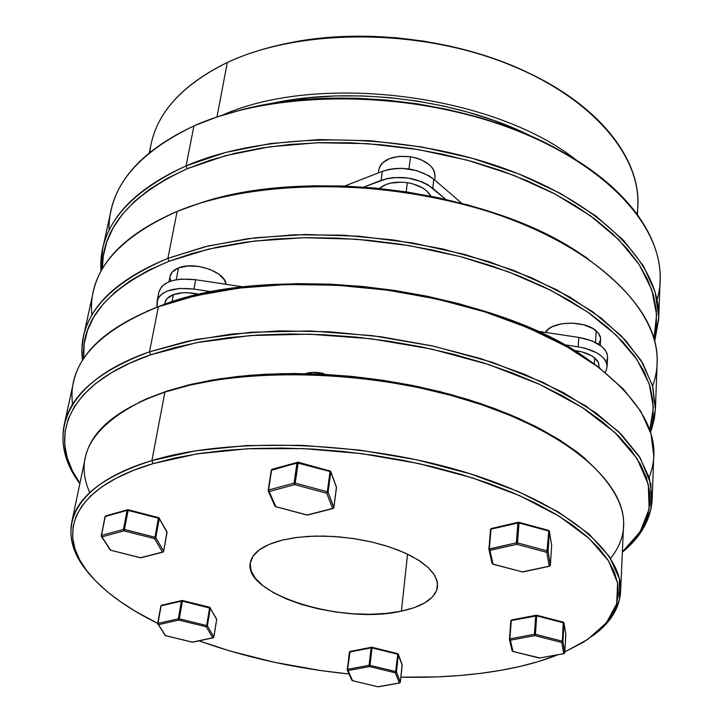 <?xml version="1.0" encoding="UTF-8"?>
<svg xmlns="http://www.w3.org/2000/svg" width="723" height="723" viewBox="0 0 723 723"><rect width="100%" height="100%" fill="white"/><g stroke="black" fill="none" stroke-linecap="round" stroke-linejoin="round"><path stroke-width="1.08" d="M89.751 492.607C73.538 456.132 92.101 425.07 145.431 399.43L164.898 392.083L151.92 460.587L153.159 463.606L197.008 453.872L247.935 448.73L303.696 448.612L361.599 453.619L418.771 463.551L472.354 477.858L519.837 495.752L559.177 516.249L588.983 538.31L608.504 560.876L617.614 583L616.665 603.868L606.389 622.828L587.772 639.367L564.826 651.893L583.66 642.042L595.101 633.935L604.446 625.097L611.522 615.571L616.186 605.431L618.292 594.74L617.722 583.606L614.378 572.11L608.188 560.37L599.114 548.513L587.157 536.674L572.363 524.997L554.83 513.628L534.695 502.72L512.146 492.435L487.429 482.919L460.831 474.315L432.679 466.76L403.353 460.37L373.249 455.237L342.774 451.441L312.354 449.037L282.422 448.052L253.366 448.486L225.576 450.321L199.412 453.502L175.183 457.957L153.159 463.606L133.547 470.339L116.539 478.048L102.241 486.606L90.727 495.888L82.042 505.757L76.168 516.095L73.068 526.76L72.671 537.65L74.876 548.64L79.557 559.62L86.597 570.492L95.843 581.165L107.131 591.568L120.316 601.608L135.237 611.215L157.704 623.362C129.155 609.381 107.149 593.827 91.685 576.692C54.144 535.77 71.116 487.817 153.159 463.606L151.92 460.587C71.188 484.546 52.942 531.459 87.826 572.092C74.026 555.517 68.667 538.897 71.758 522.241C77.099 496.52 103.823 475.969 151.92 460.587L164.898 392.083L166.841 391.116L147.528 398.409L138.861 402.413L147.528 398.409L166.841 391.116L188.504 384.952L212.291 380.027L237.948 376.43L265.169 374.243L293.61 373.502L322.892 374.252L352.625 376.493L382.404 380.199L411.812 385.314L440.443 391.758L467.917 399.448L493.872 408.26L517.993 418.048L539.991 428.676L559.638 439.982L576.746 451.812L585.431 458.834M500.931 670.311C470.022 675.653 436.674 677.939 400.876 677.18L437.044 676.882L459.141 675.571L480.488 673.384L500.931 670.311L520.298 666.362L538.427 661.554L557.785 654.848C541.057 661.437 522.114 666.597 500.931 670.311M349.055 673.999C295.409 668.522 245.395 657.46 199.033 640.831L230.095 651.034L274.541 662.322L320.867 670.583L349.055 673.999M72.58 404.419C67.483 365.232 95.273 332.978 155.942 307.664L158.373 306.751L149.507 351.821L150.718 354.803L196.936 342.585L250.619 335.526L309.48 334.171L370.763 338.735L431.468 349.028L488.631 364.519L539.584 384.347L582.196 407.429L614.966 432.58L637.071 458.608L648.341 484.428L649.118 509.064L640.126 531.767L622.376 551.92L633.682 540.56L641.653 529.227L647.058 517.18L649.751 504.5L649.57 491.297L646.407 477.686L640.18 463.805L630.827 449.796L618.337 435.824L602.747 422.06L584.148 408.694L562.693 395.906L538.563 383.877L512.038 372.797L483.416 362.847L453.059 354.162L421.382 346.904L388.829 341.184L355.843 337.081L322.91 334.668L290.483 333.963L259.024 334.957L228.947 337.614L200.66 341.88L174.487 347.646L150.718 354.803L129.607 363.226L111.324 372.761L95.996 383.262L83.705 394.559L74.46 406.507L68.26 418.933L65.043 431.703L64.727 444.663L67.194 457.677L72.3 470.628L79.91 483.389C46.534 437.288 66.905 383.75 150.718 354.803L149.507 351.821C63.868 381.527 44.302 436.683 79.864 483.624C65.558 464.166 60.334 444.518 64.22 424.69C70.601 394.885 99.033 370.592 149.507 351.821L158.373 306.751L160.307 305.919L157.885 306.823L146.868 311.306L160.307 305.919L183.787 298.4L209.634 292.309L237.542 287.754L267.185 284.835L298.183 283.633L330.113 284.166L362.53 286.471L394.984 290.501L427.013 296.204L458.165 303.497L488.007 312.255L516.15 322.35L542.232 333.619L565.955 345.874L587.049 358.942L600.334 368.603L590.763 361.509C495.463 289.119 272.228 260.217 160.307 305.919L158.373 306.751C108.387 326.317 80.09 351.477 73.493 382.232L64.22 424.69M620.614 591.577C619.466 608.477 610.149 623.244 592.652 635.86L610.248 618.996L619.484 599.792L619.412 578.752L609.335 556.538L588.947 533.972L558.427 511.992L518.545 491.64L470.709 473.936L416.954 459.837L359.783 450.113L301.979 445.296L246.398 445.558L195.644 450.8L151.92 460.587C228.676 437.099 358.012 440.605 460.379 470.8C562.973 500.949 623.163 551.125 620.614 591.577L623.551 525.693C626.172 482.973 567.347 430.745 467.094 400.018C367.058 369.236 240.506 366.724 164.898 392.083C117.488 408.685 90.962 430.556 85.305 457.695L71.758 522.241M281.988 540.18L294.55 537.758L308.531 536.367L323.561 536.068L339.186 536.882L354.957 538.771L370.411 541.69L385.079 545.549L398.563 550.221L410.465 555.58L420.47 561.455L428.323 567.663L433.854 574.044L436.954 580.406L437.587 586.588C435.626 598.156 423.561 606.344 401.401 611.152L407.564 554.143L401.401 611.152C343.19 624.862 243.326 594.288 250.275 562.928C252.119 552.86 262.684 545.278 281.988 540.18L297.496 537.361L315.011 536.105L333.782 536.475L353.005 538.472L371.83 542.015L389.453 546.931L405.115 552.996L418.165 559.954L428.124 567.474L434.631 575.246L437.505 582.955L436.737 590.293L432.444 596.999L424.871 602.828L414.378 607.591L401.401 611.152L386.425 613.402L370.013 614.279L352.716 613.773L335.138 611.911L317.858 608.757L301.464 604.419L286.507 599.015L273.547 592.733L263.045 585.775L255.445 578.382L251.089 570.799L250.221 563.325L252.969 556.24L259.322 549.841L269.101 544.401L281.988 540.18M652.182 498.969C651.007 519.141 641.066 536.873 622.367 552.164L641.066 531.956L650.935 509.109L650.926 484.22L640.262 458.075L618.545 431.631L585.928 406.019L543.208 382.458L491.884 362.178L434.125 346.29L372.661 335.689L310.529 330.953L250.809 332.255L196.349 339.403L149.507 351.821L187.673 341.184L231.288 334.08L279.123 330.872L329.661 331.776L381.211 336.81L432.002 345.82L480.325 358.481L524.6 374.297L563.479 392.661L595.942 412.905L621.274 434.315L639.096 456.204L649.335 477.948L652.182 498.969L653.755 455.535L650.98 433.872L640.912 411.523L623.371 389.064L598.436 367.167L566.489 346.516L528.206 327.835L484.618 311.821L437.035 299.069L387.004 290.077L336.213 285.178L286.389 284.528L239.196 288.079L196.105 295.617L158.373 306.751L184.166 298.599L212.734 292.146L243.705 287.546L276.62 284.907L310.98 284.32L346.236 285.811L381.807 289.381L417.081 294.966L451.486 302.476L484.455 311.767L515.463 322.657L544.058 334.948L569.823 348.414L592.444 362.81C644.907 402.413 663.804 440.56 649.127 477.252M585.422 458.825L578.02 452.788L558.391 439.204L535.436 426.317L509.426 414.369L480.759 403.606L449.878 394.225L417.298 386.434L383.606 380.379L349.408 376.177L315.318 373.918L281.961 373.628L249.914 375.273L219.738 378.816L191.911 384.139L164.898 392.083L190.167 385.052L218.247 379.683L248.694 376.123L281.03 374.46L314.704 374.758L349.11 377.045L383.642 381.274L417.65 387.392L450.528 395.255L481.699 404.717L510.628 415.571L536.864 427.618L560.018 440.605L579.801 454.297C625.079 492.399 635.327 527.103 610.564 558.4M518.518 522.295L517.876 522.928L518.436 522.874L518.554 522.232L518.436 522.874L491.025 529.164L489.363 548.929L516.358 542.856L517.876 522.928L516.358 542.856L488.884 549.263L489.363 548.929L489.941 550.402L493.068 564.148L522.368 571.893L549.173 566.19L546.877 552.39L516.936 544.347L489.941 550.402L488.911 549.597L489.941 550.402L489.363 548.929L491.025 529.164L488.902 549.2M492.752 564.085L492.056 563.344L493.068 564.148L489.941 550.402L516.936 544.347L546.877 552.39L548.784 531.062L519.024 522.964L517.505 542.901L547.456 550.953L517.505 542.901L516.358 542.856L516.692 544.103L516.358 542.856L517.505 542.901L516.936 544.347L519.024 522.964L518.283 522.25M550.357 565.314L549.173 566.19L550.366 565.196L551.658 545.531L549.417 531.504L548.097 551.396L550.366 565.196L548.097 551.396L546.877 552.39L549.173 566.19L522.368 571.893L492.86 564.202L492.065 563.389M491.143 528.73L490.583 529.408M522.015 571.803L492.887 564.211M490.555 529.57L491.441 528.495M517.876 522.928L518.246 522.268L491.396 528.504L491.025 529.164L517.876 522.928M491.767 528.585L490.546 529.507L488.884 549.263L492.056 563.344M522.178 571.956L522.937 571.776M548.097 551.396L547.456 550.953L546.877 552.39L548.097 551.396L549.417 531.504L548.784 531.062L547.456 550.953L548.097 551.396M551.649 545.621L550.366 565.241L549.733 566.073M518.816 522.268L519.024 522.964L548.784 531.062L548.35 530.438M549.408 531.288L548.712 530.51M551.595 545.124L549.417 531.315L551.658 545.531L550.366 565.241M306.932 514.903L275.843 506.678L269.173 491.55L275.843 506.678L307.176 514.975L332.58 508.459L326.778 493.258L294.686 484.636L269.173 491.55L268.558 490.022L271.613 469.932L268.558 490.022L294.071 483.091L297.008 462.828L271.252 470.384L271.496 469.652M323.994 373.719L323.913 374.306L323.994 373.719C317.117 371.893 310.971 371.866 305.54 373.628L313.502 372.327L323.994 373.719M333.782 507.718L328.079 492.236L333.863 507.447L336.502 487.447L330.791 472.02L328.079 492.236L326.778 493.258L327.32 491.757L295.228 483.127L298.165 462.856L295.228 483.127L327.32 491.757L330.04 471.532L297.008 462.828L297.433 462.187L294.071 483.091L268.558 490.022L268.405 491.215L269.173 491.55L268.242 490.953L268.558 490.022L269.173 491.55L294.686 484.636L294.071 483.091L294.686 484.636L326.778 493.258L332.58 508.459L307.013 515.047L275.617 506.651M275.092 506.353L275.843 506.678L275.092 506.353M336.475 487.673L333.881 507.555L332.58 508.459L333.366 508.224M333.032 508.386L333.863 507.447L333.032 508.386M271.252 470.384L268.224 490.194M268.188 490.465L271.459 469.697L298.165 462.856L297.487 462.169M295.228 483.127L294.686 484.636L295.228 483.127L294.071 483.091L295.228 483.127M336.439 486.986L333.881 507.555M330.736 471.55L330.791 472.02L330.04 471.532L327.32 491.757L328.079 492.236L327.32 491.757L326.778 493.258L328.079 492.236L330.791 472.02L336.52 487.564M329.778 470.944L298.093 462.178L298.165 462.856L330.04 471.532L329.959 470.854L330.791 472.02L330.04 470.971M163.543 551.459L167.058 532.336L159.277 518.671L155.779 537.686L163.66 551.152L162.901 552.155L140.515 557.722L110.673 550.212L140.515 557.722L162.44 552.101L154.541 538.644L124.013 530.863L102.06 536.809L109.905 549.751M167.013 532.607L163.66 551.152L155.499 537.451L124.483 529.471L155.011 537.261L158.518 518.237L128.17 510.411L124.013 530.863L123.425 529.435L127.121 510.375L105.26 516.493L101.473 535.391L123.425 529.435L101.473 535.391L102.06 536.809L101.328 536.421M163.29 551.776L162.44 552.101L154.541 538.644L155.779 537.686L154.541 538.644L155.011 537.261L154.541 538.644L124.013 530.863L124.483 529.471L123.425 529.435L124.013 530.863L102.06 536.809L101.175 535.616L110.673 550.212L101.347 536.448M140.515 557.722L140.985 557.776L140.515 557.722M140.379 557.686L140.931 557.795M110.538 550.194L140.425 557.785M166.95 531.73L163.687 551.297M159.168 518.066L167.085 532.48M101.211 535.779L105.26 516.493L128.179 509.742L127.121 510.375L128.17 510.411L127.121 510.375L123.425 529.435L124.483 529.471L128.188 509.751L128.17 510.411L158.518 518.237L158.518 517.578L155.011 537.261L155.779 537.686L159.277 518.671L158.554 517.632M105.26 516.493L105.775 515.87L105.26 516.493M101.31 536.385L104.962 516.719L105.721 515.879L127.628 509.742M182.069 600.479L181.392 601.093L182.124 600.461L182.35 601.138L181.844 601.057L182.35 601.138L182.124 600.461L181.844 601.057L161.102 605.811L157.957 623.38L178.328 618.807L181.392 601.093L178.328 618.807L178.861 620.09L158.491 624.654L165.549 635.653L192.408 642.123L212.734 637.794L206.263 626.769L178.861 620.09L206.263 626.769L212.734 637.794L213.836 636.918L216.665 619.43L210.276 608.215L207.374 625.883L213.836 636.918L207.374 625.883L206.263 626.769L207.374 625.883L206.697 625.531L209.607 607.853L182.35 601.138L179.295 618.843L206.697 625.531L206.263 626.769L206.697 625.531L207.374 625.883L210.276 608.215L216.665 619.43L213.836 636.918L212.734 637.794L213.43 637.569M213.764 637.144L213.095 637.84L193.041 641.988M216.629 619.629L216.557 618.861M209.625 607.275L210.276 608.215L209.607 607.853L206.697 625.531L179.295 618.843L178.861 620.09L179.295 618.843L178.328 618.807L179.295 618.843L182.35 601.138L210.276 608.215L210.167 607.645M213.059 637.849L192.67 642.187L165.468 635.707L158.491 624.654L178.861 620.09L178.328 618.807L157.957 623.38L158.491 624.654L157.795 624.256L158.491 624.654L157.668 623.578L161.102 605.811L181.392 601.093L181.889 600.479M216.683 619.539L213.854 637.026M192.264 642.087L192.725 642.178M182.142 600.461L161.554 605.205L160.813 606.01L161.591 605.196L160.813 606.01L157.668 623.578L164.772 634.704M165.422 635.644L192.309 642.169M160.84 606.127L157.741 623.47M349.986 651.468L349.408 652.146L350.104 651.423L347.591 669.335L369.073 665.305L371.098 647.862L349.697 652.029L371.098 647.862L369.073 665.305L369.58 666.552L348.079 670.573L352.535 680.677L377.903 686.787L399.304 682.973L395.436 672.851L369.58 666.552L395.436 672.851L397.767 654.252L372.047 647.907L370.031 665.35L395.888 671.649L370.031 665.35L369.58 666.552L370.031 665.35L369.073 665.305L370.031 665.35L372.047 647.907L397.767 654.252L395.436 672.851L396.484 671.983L400.343 682.123L402.178 664.952L398.355 654.586L396.484 671.983L395.888 671.649L396.484 671.983L395.436 672.851L399.304 682.973L400.343 682.123L396.484 671.983L398.355 654.586L397.505 653.637M350.167 651.414L371.495 647.248L371.098 647.862L372.047 647.907L371.098 647.862L371.532 647.248M402.115 664.491L400.343 682.123L399.304 682.973L399.819 682.864M371.92 647.257L372.047 647.907L371.929 647.257L397.641 653.601L398.355 654.586L397.722 653.673M400.316 682.25L399.584 683.018L377.903 686.787L352.191 680.596L348.079 670.573L369.58 666.552L369.073 665.305L347.591 669.335L347.727 670.483L347.239 669.552L349.697 652.029L347.266 669.48M400.352 682.178L402.16 665.015M397.623 653.601L402.178 664.952M377.704 686.733L378.4 686.696M398.301 654.179L402.133 664.536M352.354 680.65L378.138 686.841L399.548 683.027M349.363 652.327L349.697 651.613M511.929 619.991L511.269 620.569L536.701 615.86L535.671 615.815L534.396 634.279L535.436 634.324L536.701 615.86L563.461 622.774L562.349 641.193L562.919 641.554L561.825 642.476L563.687 653.691L564.762 652.788L562.919 641.554L562.349 641.193L561.825 642.476L562.349 641.193L535.436 634.324L534.912 635.616L535.436 634.324L534.396 634.279L534.912 635.616L534.396 634.279L509.878 638.879L534.396 634.279L535.671 615.815L511.269 620.569L509.878 638.879L510.393 640.198L534.912 635.616L561.825 642.476L534.912 635.616L510.393 640.198L512.941 651.396L539.331 658.029L563.687 653.691L561.825 642.476L562.919 641.554L564.03 623.145L562.919 641.554L564.762 652.788L565.856 634.568L563.868 622.937L536.701 615.86L535.436 634.324L562.349 641.193L563.262 622.096L563.868 622.937L563.325 622.142M512.67 651.351L512.02 650.646L512.941 651.396L510.393 640.198L509.444 639.195L509.878 638.879L509.471 639.494L510.393 640.198L509.878 638.879L511.269 620.569L509.453 639.105M536.484 615.183L536.701 615.86L536.484 615.183L535.671 615.815L536.059 615.174M511.414 620.09L510.854 620.786M510.836 620.894L511.667 619.927M512.029 650.682L512.77 651.441L539.801 657.948M539.033 657.957L512.788 651.441M564.762 652.86L564.085 653.637L539.331 658.029L564.148 653.619M564.03 622.964L565.856 634.595L563.75 622.431M565.847 634.36L564.771 652.815L563.958 653.755M564.771 652.815L565.793 634.188M637.406 214.424L637.785 205.739C640.677 153.683 588.395 93.457 499.295 60.732C410.375 27.944 297.117 29.535 227.293 62.494C246.227 53.701 267.664 47.031 291.586 42.485C365.648 28.098 458.852 39.864 527.004 72.219C604.853 108.233 644.916 165.901 637.026 213.909M541.681 79.539L525.992 71.676C458.436 39.602 366.109 27.944 292.707 42.205L275.553 45.92L293.927 41.979L318.554 38.382L344.193 36.466L370.501 36.286L397.144 37.849L423.759 41.139L450.004 46.118L475.517 52.707L499.973 60.822L523.054 70.321L541.681 79.539M576.367 160.154C493.791 94.243 318.283 72.065 221.907 115.373C318.283 72.065 493.791 94.243 576.367 160.154M269.173 103.94C350.321 85.45 459.43 99.232 533.429 137.316L517.903 130.004L494.306 120.596L469.326 112.544L443.262 105.965L416.466 100.949L389.29 97.587L362.096 95.915L335.264 95.951L309.128 97.677L284.04 101.048L269.173 103.94M658.698 319.141L654.695 341.265L658.743 317.234L655.137 291.956L643.506 266.118L623.696 240.506L595.915 216.014L560.705 193.556L519.051 174.035L472.282 158.301L422.069 147.022L370.303 140.705L318.97 139.566L270.031 143.606L225.233 152.544L186.064 165.883C264.582 131.722 395.083 130.818 498.002 166.263C601.156 201.627 661.391 265.332 658.698 319.141L660.099 280.262C662.819 225.287 603.443 160.623 501.798 125.043C400.37 89.381 271.667 90.809 193.927 125.919L216.801 117.045L241.907 109.742C337.017 84.953 472.444 102.06 558.4 149.724C637.397 191.975 671.387 252.002 657.071 299.738M571.513 157.18L557.144 148.965C471.875 101.69 337.659 84.736 243.308 109.318L227.347 113.701L242.729 109.462L269.209 103.931L297.27 100.163L326.534 98.238L356.638 98.201L387.148 100.09L417.65 103.859L447.727 109.48L476.954 116.855L504.943 125.874L531.324 136.385L555.77 148.233L571.541 157.189M186.064 165.883L187.203 168.721L225.558 155.662L269.372 146.85L317.225 142.756L367.456 143.651L418.201 149.553L467.573 160.262L513.764 175.318L555.147 194.089L590.42 215.788L618.617 239.557L639.15 264.528L651.785 289.833L656.611 314.722L653.963 338.518L656.376 324.979L656.294 310.149L653.393 294.957L647.6 279.548L638.87 264.103L627.184 248.775L612.607 233.782L595.201 219.304L575.11 205.549L552.526 192.716L527.691 180.994L500.885 170.565L472.453 161.6L442.765 154.243L412.218 148.595L381.247 144.763L350.275 142.783L319.738 142.684L290.059 144.446L261.618 148.025L234.785 153.339L209.887 160.28L187.203 168.721L166.95 178.518L149.309 189.507L134.415 201.527L122.341 214.379L113.131 227.908L106.778 241.943L103.244 256.304L102.395 268.839C101.916 228.423 130.176 195.047 187.203 168.721L186.064 165.883L193.927 125.919L186.064 165.883C126.498 193.683 98.147 228.829 100.994 271.315L102.63 248.893C109.869 215.418 137.677 187.745 186.064 165.883M149.788 152.363C153.845 116.06 179.675 86.1 227.293 62.494L216.981 116.981L227.293 62.494C183.443 84.004 158.039 111.261 151.08 144.257L149.29 152.761M109.028 230.501C108.188 188.423 136.493 153.565 193.927 125.919C146.001 148.378 118.337 176.701 110.935 210.881L102.63 248.893M91.839 315.228C87.845 273.267 116.276 238.662 177.117 211.405C128.206 232.562 100.226 259.458 93.195 292.083L83.479 336.511C90.312 304.79 118.445 278.735 167.89 258.346C105.666 285.007 77.198 319.033 82.485 360.416L81.952 348.423L83.479 336.511M169.065 261.247L167.89 258.346L177.117 211.405L167.89 258.346L205.169 246.679L247.673 238.698L294.18 234.794L343.244 235.192L393.222 239.937L442.431 248.902L489.227 261.744L532.074 277.975L569.706 296.963L601.12 318.03L625.63 340.434L642.864 363.461L652.752 386.444L655.445 408.775L654.306 419.015L651.667 428.938L650.474 432.173L655.418 409.435L652.435 385.332L641.075 360.506L621.138 335.716L592.806 311.83L556.62 289.742L513.583 270.366L465.088 254.55L412.914 243L359.069 236.231L305.675 234.487L254.812 237.804L208.36 245.91L167.89 258.346L169.065 261.247L192.291 253.421L217.822 247.04L245.386 242.223L274.641 239.087L305.205 237.695L336.683 238.084L368.631 240.271L400.605 244.238L432.146 249.923L462.819 257.243L492.2 266.082L519.909 276.294L545.585 287.718L568.938 300.172L589.706 313.475L607.7 327.429L622.783 341.843L634.866 356.52L643.904 371.288L649.914 385.974L652.941 400.415L653.068 414.46L649.769 430.022L653.366 407.492L649.182 383.723L636.836 359.358L616.186 335.147L587.447 311.902L551.188 290.501L508.414 271.812L460.497 256.629L409.155 245.603L356.312 239.223L304.012 237.713L254.225 241.075L208.739 249.074L169.065 261.247C109.281 286.588 80.831 319.006 83.705 358.518L84.202 343.732L87.582 330.14L93.873 316.873L103.1 304.094L115.291 291.984L130.411 280.687L148.378 270.393L169.065 261.247M407.311 182.693C395.246 181.175 385.91 183.1 379.322 188.468L386.1 184.464L390.836 183.064L401.663 182.16L407.311 182.693L412.824 183.868L422.557 187.926L426.398 190.646L430.971 196.213C426.995 189.336 419.114 184.826 407.311 182.693L406.199 191.875L407.311 182.693M435.065 176.566L434.225 171.062L432.3 167.79L429.381 164.727L421.039 159.684L415.933 157.903L410.474 156.728L408.983 168.956L410.474 156.728C392.562 155.165 382.006 159.476 378.807 169.661L378.382 172.887M598.707 344.256L600.668 339.268L600.235 336.385L598.725 333.538L596.195 330.863L595.544 342.476L596.195 330.863C584.545 319.946 550.998 321.057 545.522 332.399L549.019 328.667L552.526 326.579L561.744 323.768L572.661 323.136L583.56 324.781L592.724 328.441L598.454 333.176L600.632 338.129L600.343 345.359M599.024 367.582L598.761 363.362L597.243 360.569L594.677 357.921L594.333 364.076L594.677 357.921L591.179 355.526L581.934 351.893L573.791 350.447C582.702 351.441 589.661 353.936 594.677 357.921L598.463 362.621L599.123 367.664M170.113 276.105L172.264 271.911L178.527 267.89L187.844 265.965L198.762 266.435L209.562 269.236L218.554 273.927L224.329 279.747L226.019 284.302C225.766 272.011 194.406 261.048 178.527 267.89L176.24 279.774L178.527 267.89C173.692 269.815 170.89 272.526 170.131 276.032L169.01 281.798M164.609 304.374L164.943 302.648C165.694 299.195 168.504 296.529 173.375 294.65L182.756 292.779L188.161 292.725L199.521 294.451C189.562 292.038 180.849 292.101 173.375 294.65L171.975 301.916L173.375 294.65L167.085 298.59L164.934 302.711M186.606 207.754L201.898 202.557L227.085 195.861L254.252 190.773L283.064 187.384L313.149 185.784L344.112 186.019L375.526 188.088L406.95 191.984L437.948 197.65L468.079 204.998L496.945 213.909L524.157 224.238L549.381 235.825L572.309 248.495L587.591 258.409M158.933 291.875L161.627 286.642L165.043 283.814L169.634 281.554L175.237 279.964L181.618 279.114L195.698 279.729L243.832 286.977L195.698 279.729C174.984 277.623 162.729 281.636 158.952 291.785L157.135 301.012C160.904 290.926 173.177 286.941 193.954 289.064L212.191 291.803L193.954 289.064L195.698 279.729L193.954 289.064L179.837 288.432L167.826 290.845L163.226 293.086L159.801 295.906L157.686 299.177L156.9 307.203L157.135 301.012M607.121 366.642L606.263 370.14L607.121 366.597L606.588 362.964L604.663 359.376L601.4 355.987L596.927 352.914L585.088 348.242L578.183 346.832L578.762 337.406L578.183 346.832L563.813 344.672L578.183 346.832C596.647 350.375 606.29 356.981 607.121 366.642L607.609 357.298C606.787 347.582 597.171 340.949 578.762 337.406L536.773 331.089L578.762 337.406L591.956 340.876L601.907 346.579L605.151 349.995L607.076 353.592L607.609 357.243L606.742 360.813M606.263 370.14L605.223 372.444L606.263 370.14M169.986 277.361L170.755 281.157M655.445 408.775L657.09 363.326C659.765 310.89 598.545 248.341 493.682 213.249C389.055 178.084 256.502 178.364 177.117 211.405L198.03 203.859C304.347 167.438 483.579 190.077 577.487 251.794C643.407 296.593 668.459 341.346 652.652 386.073M445.829 199.394L427.853 184.772L421.988 181.825L408.323 178.048L393.936 177.524L387.203 178.536L363.669 187.094L381.138 180.343C400.144 174.74 417.361 177.379 432.761 188.26L433.782 179.25L428.893 175.752L416.457 170.529L402.196 168.342L395.074 168.513L388.359 169.534L382.313 171.351L344.663 186.037L382.313 171.351L381.138 180.343L382.313 171.351C401.274 165.712 418.427 168.351 433.782 179.25L461.825 203.317L433.782 179.25L432.761 188.26L445.829 199.394M434.677 180.018L435.074 176.493C434.74 166.724 426.543 160.135 410.474 156.728L399.349 156.34L389.426 158.581L382.25 163.073L380.054 165.947L378.798 169.706M587.573 258.4L576.005 250.773C482.81 189.534 305.214 167.103 199.72 203.235L186.615 207.745M145.431 399.43L147.528 398.409M155.942 307.664L157.885 306.823M592.444 362.81L590.763 361.509M579.801 454.297L578.02 452.788M549.462 566.272L522.702 571.965M548.585 530.375L518.554 522.232M274.948 506.145L275.689 506.76M307.031 515.056L307.582 515.056M268.269 491.007L274.921 506.082M332.987 508.549L307.627 515.047M298.093 462.178L272.047 469.299M329.959 470.854L330.754 471.604L336.466 487.04M128.188 509.751L158.798 517.695L166.977 531.785M162.856 552.173L140.985 557.776M109.959 549.851L110.574 550.275M216.584 618.915L209.571 607.212L182.332 600.488M164.907 635.318L165.468 635.707M347.302 670.04L349.345 652.254L350.104 651.423M351.767 680.153L347.329 670.085M351.794 680.198L352.417 680.714M563.262 622.096L536.511 615.192L511.631 619.927L510.836 620.849L509.462 639.448M512.02 650.646L509.471 639.484M291.586 42.485L292.707 42.205M527.004 72.219L525.992 71.676M241.907 109.742L243.308 109.318M558.4 149.724L557.144 148.965M198.03 203.859L199.72 203.235M577.487 251.794L576.005 250.773"/></g></svg>
